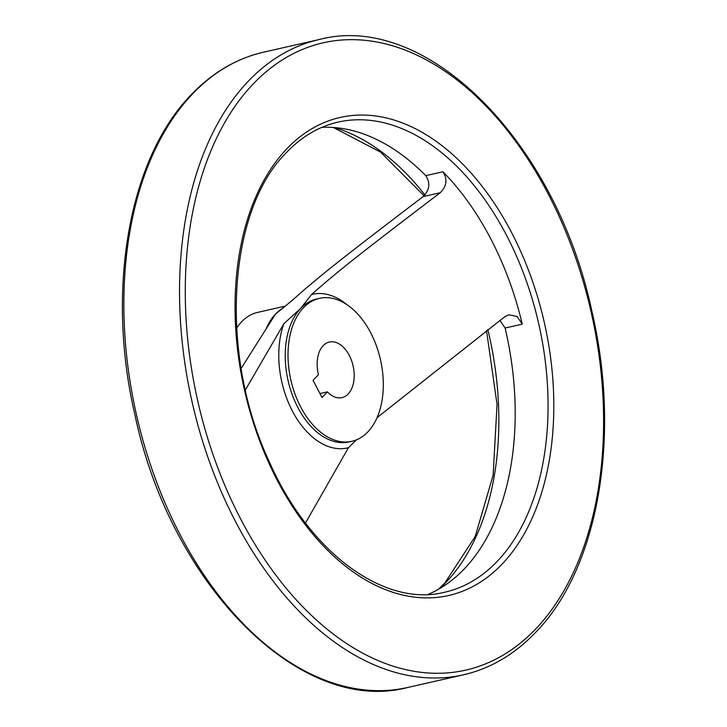 <?xml version="1.0" encoding="UTF-8"?>
<svg xmlns="http://www.w3.org/2000/svg" width="727" height="727" viewBox="0 0 727 727"><rect width="100%" height="100%" fill="white"/><g stroke="black" fill="none" stroke-linecap="round" stroke-linejoin="round"><path stroke-width="1.09" d="M236.611 328.159A73.291 45.946 -102.8 0 1 257.558 312.419L285.666 306.031M241.146 368.444L275.433 314.182L292.636 300.033C318.39 276.96 341.018 259.085 423.105 196.617C429.657 190.047 430.548 183.059 425.768 175.652A241.028 151.116 77.2 0 0 321.943 127.334M300.596 406.802A73.291 45.946 -102.8 0 1 319.426 298.361A73.291 45.946 -102.8 0 1 370.725 332.848A73.291 45.946 -102.8 0 1 351.904 441.289A73.291 45.946 -102.8 0 1 300.596 406.802M343.916 347.788A28.498 17.866 -102.8 0 1 354.167 377.131A28.498 17.866 -102.8 0 1 341.981 397.614A28.498 17.866 -102.8 0 1 327.404 391.871L322.025 397.542L313.064 380.321L318.444 374.641A28.498 17.866 -102.8 0 1 329.349 342.035A28.498 17.866 -102.8 0 1 343.916 347.788M319.953 393.561L327.404 391.871M305.485 523.022L348.442 447.687L356.33 439.899M428.076 594.441A241.028 151.116 77.2 0 0 505.092 328.031L499.967 320.389M425.768 175.652L442.925 171.754A241.028 151.116 -102.8 0 1 490.934 239.138A241.028 151.116 -102.8 0 1 522.25 324.142L517.061 316.445L508.809 314.836L504.802 316.718L377.068 417.643M442.925 171.754C447.696 179.16 446.805 186.148 440.253 192.719C360.401 253.478 337.046 271.889 311.529 294.544L300.615 308.457L283.893 323.688L245.372 389.936M266.5 327.895A73.291 45.946 -102.8 0 1 275.433 314.182A73.291 45.946 -102.8 0 1 283.439 307.839M487.835 329.604A250.969 157.341 -102.8 0 1 446.178 582.136A250.969 157.341 -102.8 0 1 439.508 588.679M263.492 52.199C236.348 58.487 212.202 72.727 191.065 94.928C128.488 158.959 105.788 290.918 135.058 415.471C170.845 585.117 300.378 716.05 407.829 687.451A325.714 204.205 -102.8 0 1 179.814 534.163A325.714 204.205 -102.8 0 1 192.219 94.283A325.714 204.205 -102.8 0 1 263.492 52.199L319.171 39.549A325.714 204.205 -102.8 0 0 247.898 81.633A325.714 204.205 -102.8 0 0 235.493 521.513A325.714 204.205 -102.8 0 0 463.508 674.801C490.652 668.513 514.798 654.273 535.935 632.072C598.494 568.06 621.203 436.145 591.96 311.61C556.2 141.929 426.64 10.941 319.171 39.549M536.081 628.573A321.643 201.661 -102.8 0 1 240.537 518.76A321.643 201.661 -102.8 0 1 252.787 84.368A321.643 201.661 -102.8 0 1 548.331 194.191A321.643 201.661 -102.8 0 1 536.081 628.573M497.486 561.08A241.028 151.116 -102.8 0 1 444.742 592.214C384.547 607.654 309.429 552.902 269.344 461.799C218.954 354.976 227.406 210.894 286.356 152.634C301.56 136.694 318.753 126.534 337.937 122.136A241.028 151.116 -102.8 0 1 506.664 235.566A241.028 151.116 -102.8 0 1 497.486 561.08M277.16 480.138A245.099 153.67 -102.8 0 1 286.493 149.126A245.099 153.67 -102.8 0 1 511.708 232.804A245.099 153.67 -102.8 0 1 502.366 563.816A245.099 153.67 -102.8 0 1 277.16 480.138M351.904 441.289L349.124 441.925A73.291 45.946 -102.8 0 1 297.816 407.429A73.291 45.946 -102.8 0 1 300.615 308.457A73.291 45.946 -102.8 0 1 316.645 298.988L319.426 298.361M348.442 447.687A78.77 49.381 -102.8 0 1 292.299 410.855A78.77 49.381 -102.8 0 1 283.893 323.688M505.092 328.031L522.25 324.142M311.529 294.544A78.77 49.381 -102.8 0 1 346.706 304.513M423.105 196.617L440.253 192.719M334.738 127.579A250.969 157.341 -102.8 0 1 424.913 194.936M486.517 330.612L497.05 404.43L493.142 475.158L475.222 536.444L445.024 582.772L438.254 589.406M407.829 687.451L463.508 674.801M424.077 195.79L380.53 152.088L333.293 127.47"/></g></svg>
